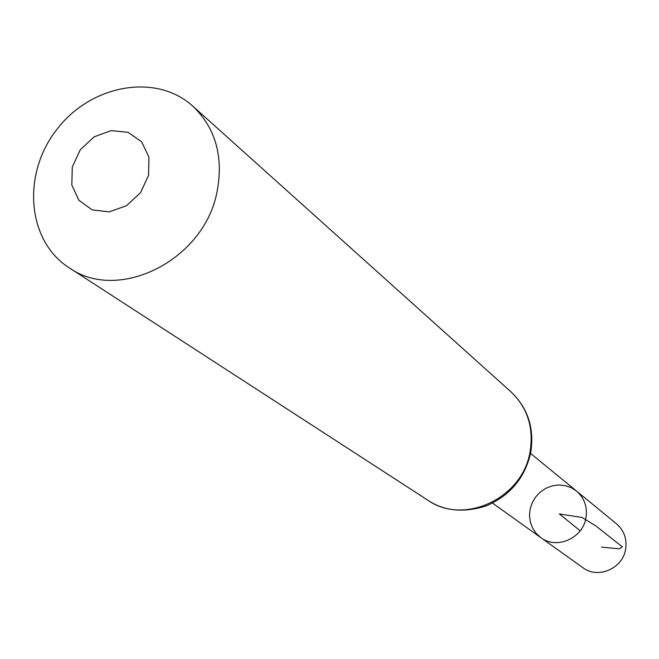 <?xml version="1.0" encoding="UTF-8"?>
<svg xmlns="http://www.w3.org/2000/svg" width="659" height="659" viewBox="0 0 659 659"><rect width="100%" height="100%" fill="white"/><g stroke="black" fill="none" stroke-linecap="round" stroke-linejoin="round"><path stroke-width="0.99" d="M585.925 518.056C587.639 507.084 584.484 498.064 576.468 491.021L571.065 487.594L564.977 485.543L558.535 484.975L552.069 485.897L545.907 488.278L540.38 491.976L535.767 496.812L532.307 502.529L530.182 508.83L529.49 515.387L530.289 521.879L532.521 527.95L536.088 533.288L540.8 537.612C556.41 549.779 582.737 538.461 585.925 518.056C587.639 507.084 584.484 498.064 576.468 491.021L616.519 523.823C624.139 530.52 627.162 539.054 625.58 549.417C622.648 568.676 597.762 579.269 582.927 567.712L540.8 537.612C556.41 549.779 582.737 538.461 585.925 518.056M148.596 175.22L140.589 192.609L126.528 205.707L109.254 211.877L92.252 209.916L78.899 200.278L71.806 184.94L72.309 166.941L80.258 149.807L94.097 136.858L111.149 130.614L128.093 132.335L141.594 141.743L148.934 157.048L148.596 175.22M216.902 192.519C203.73 260.453 118.274 303.008 69.088 267.719C27.068 240.881 21.731 174.561 56.476 129.922C90.489 84.731 155.903 72.572 192.782 106.124C215.773 128.225 223.813 157.023 216.902 192.519M580.184 530.808L559.392 513.962L582.111 517.472L596.156 526.154L622.318 546.838L619.402 548.832L601.519 547.135M529.984 452.156C522.43 498.484 463.763 525.668 427.872 500.23C444.034 511.096 463.409 513.015 485.996 505.98C509.778 495.906 524.663 478.253 530.652 453.03C534.63 428.638 528.048 408.218 510.906 391.767C527.628 407.773 533.988 427.905 529.984 452.156M492.537 503.122L540.8 537.612M530.577 453.425L576.468 491.021M69.088 267.719L427.872 500.23M192.782 106.124L510.906 391.767"/></g></svg>
